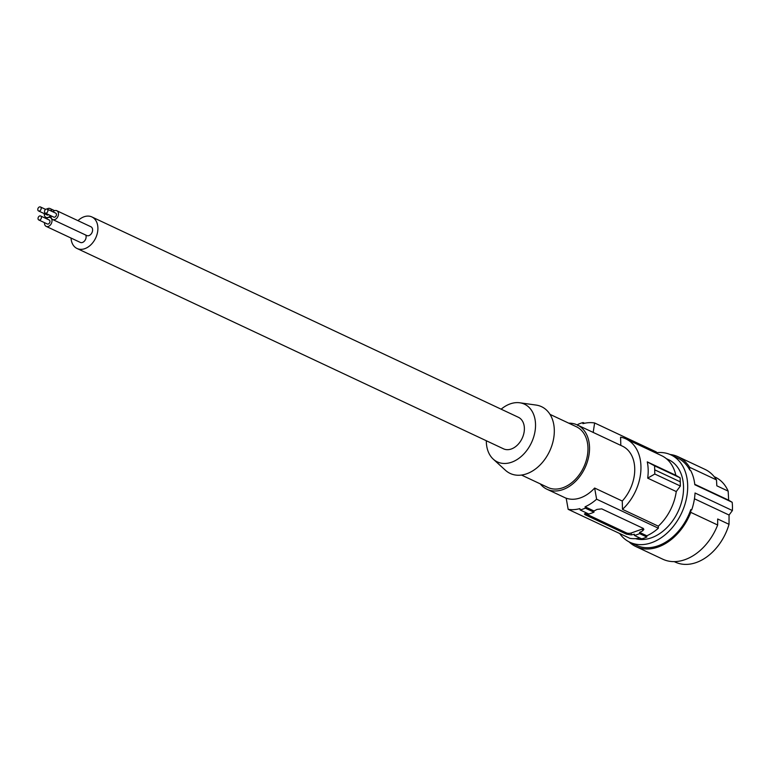 <?xml version="1.0" encoding="UTF-8"?>
<svg xmlns="http://www.w3.org/2000/svg" width="771" height="771" viewBox="0 0 771 771"><rect width="100%" height="100%" fill="white"/><g stroke="black" fill="none" stroke-linecap="round" stroke-linejoin="round"><path stroke-width="1.16" d="M635.4 538.63A42.916 30.532 -64.8 0 0 683.53 486.559A42.916 30.532 -64.8 0 0 668.679 459.738L666.289 458.61M619.682 533.522A48.284 34.348 -64.8 0 0 629.907 542.273A48.284 34.348 -64.8 0 0 668.592 531.653A48.284 34.348 -64.8 0 0 687.674 485.316A48.284 34.348 -64.8 0 0 670.953 454.88A48.284 34.348 -64.8 0 0 656.381 452.731M629.049 541.859A49.623 35.302 115.2 0 0 635.902 546.572A49.623 35.302 115.2 0 0 690.797 512.378L690.806 509.573A48.284 34.348 115.2 0 1 636.47 545.357L629.907 542.273M670.086 454.485A49.623 35.302 115.2 0 1 678.095 456.75L704.964 469.366A49.623 35.302 115.2 0 1 716.49 479.909L716.818 485.797L728.161 491.127L728.672 500.206L732.18 502.278L694.816 484.728A48.284 34.348 -64.8 0 0 690.623 470.435L689.775 470.031A48.284 34.348 -64.8 0 0 677.526 457.964L670.953 454.88M728.672 500.206L694.767 484.284M690.806 509.573L691.664 509.978A48.284 34.348 -64.8 0 0 695.037 492.997L732.392 510.547L729.058 515.038L694.44 498.779M690.797 512.378L717.666 525.003A49.623 35.302 115.2 0 1 662.771 559.197L635.902 546.572M678.095 456.75A49.623 35.302 115.2 0 1 689.621 467.293L716.49 479.909M689.621 467.293L689.775 470.031M717.666 525.003L717.685 518.989L729.029 524.319A46.935 33.394 115.2 0 1 675.251 562.098L674.278 561.635M729.058 515.038L729.029 524.319M714.187 476.671L715.17 477.124A46.935 33.394 115.2 0 1 728.161 491.127M732.392 510.547A48.284 34.348 -64.8 0 0 732.45 506.345A48.284 34.348 -64.8 0 0 732.18 502.278M654.81 474.02L647.688 478.136A43.59 31.013 -64.8 0 0 647.264 461.877L654.589 465.838L654.81 474.02L680.359 486.029L676.263 491.561L647.688 478.136M643.438 528.511A3.354 1.359 178.5 0 1 642.6 528.945L631.227 532.992A3.354 1.359 178.5 0 1 626.505 532.915L626.544 534.197L631.276 534.901A45.595 32.44 115.2 0 0 634.388 534.226L634.417 535.46L641.674 538.862A46.935 33.394 -64.8 0 0 646.84 537.021L646.811 535.787A45.595 32.44 -64.8 0 0 658.357 528.202L658.309 526.179A43.59 31.013 -64.8 0 0 676.263 491.561M639.93 538.042A45.595 32.44 115.2 0 1 629.917 538.331L568.169 509.332A45.595 32.44 115.2 0 0 579.898 508.629L580.158 509.968A46.935 33.394 115.2 0 0 585.334 508.128L585.073 506.788A45.595 32.44 115.2 0 0 596.619 499.203L594.634 488.043L622.264 501.025A35.543 25.289 -64.8 0 0 622.428 446.158L577.219 424.917A35.543 25.289 -64.8 0 0 568.767 423.173M584.611 423.26L583.088 422.547L582.895 423.665A45.595 32.44 -64.8 0 1 594.624 422.971L656.362 451.97L656.4 453.223M680.359 486.029L680.147 477.837L675.839 475.302A43.59 31.013 -64.8 0 0 661.672 455.7L625.85 438.872A43.59 31.013 -64.8 0 0 620.588 437.167L620.809 445.397M680.379 481.885L654.791 469.867M680.147 477.837L654.589 465.838M675.839 475.302L647.264 461.877M658.309 526.179L622.486 509.352A43.59 31.013 -64.8 0 0 625.85 438.872M658.357 528.202L596.619 499.203M622.486 509.352L622.264 501.025M568.169 509.332L566.184 498.182A35.543 25.289 -64.8 0 0 580.534 497.825A35.543 25.289 -64.8 0 0 594.634 488.043M540.259 483.87A35.543 25.289 -64.8 0 0 546.996 489.257A35.543 25.289 -64.8 0 0 562.955 489.566A35.543 25.289 -64.8 0 0 588.495 457.608A35.543 25.289 -64.8 0 0 577.219 424.917M646.811 535.787L639.564 532.385A45.595 32.44 -64.8 0 0 642.657 530.843L643.843 529.494L643.293 528.405L601.727 508.87L597.024 509.409A45.595 32.44 -64.8 0 1 593.93 510.951L585.073 506.788M593.93 510.951L593.959 512.175L585.334 508.128M580.158 509.968L588.793 514.026A46.935 33.394 -64.8 0 0 593.959 512.175M587.039 513.207A45.595 32.44 115.2 0 1 585.642 513.457L584.428 513.987L585.17 514.768L626.544 534.197M626.505 532.915L585.256 513.534M594.624 422.971L593.178 432.512M577.72 425.505L577.922 424.387A46.935 33.394 115.2 0 1 583.088 422.547M634.417 535.46A46.935 33.394 -64.8 0 0 639.593 533.619L639.564 532.385M646.84 537.021L639.593 533.619M550.002 414.364L576.361 426.739A33.529 23.853 115.2 0 1 587.965 447.874A33.529 23.853 115.2 0 1 562.907 487.735A33.529 23.853 115.2 0 1 547.853 487.436L521.495 475.052M501.14 409.189A31.89 22.696 115.2 0 1 519.75 402.78L536.057 405.064A36.883 26.243 115.2 0 1 554.301 429.929A36.883 26.243 115.2 0 1 536.953 467.833A36.883 26.243 115.2 0 1 505.429 470.262L493.267 459.159A31.89 22.696 115.2 0 1 486.328 441.812A31.89 22.696 115.2 0 1 486.318 440.752M519.75 402.78A31.89 22.696 115.2 0 1 535.527 424.291A31.89 22.696 115.2 0 1 520.531 457.058A31.89 22.696 115.2 0 1 493.267 459.159M71.028 238.056A17.434 12.403 -64.8 0 0 77.042 248.493L503.521 448.828A17.434 12.403 -64.8 0 0 517.486 444.992A17.434 12.403 -64.8 0 0 524.376 428.262A17.434 12.403 -64.8 0 0 518.343 417.265L91.865 216.94A17.434 12.403 -64.8 0 0 77.987 220.679M77.042 248.493A17.434 12.403 -64.8 0 0 91.007 244.658A17.434 12.403 -64.8 0 0 97.898 227.927A17.434 12.403 -64.8 0 0 91.865 216.94M51.002 215.813A4.857 3.46 -64.8 0 0 52.659 219.523L86.786 235.55A4.857 3.46 -64.8 0 0 88.964 235.598A4.857 3.46 -64.8 0 0 92.462 231.223A4.857 3.46 -64.8 0 0 90.911 226.751L56.794 210.724A4.857 3.46 -64.8 0 0 54.616 210.685A4.857 3.46 -64.8 0 0 52.881 211.813M44.525 222.674A4.857 3.46 -64.8 0 0 46.183 226.385L80.309 242.412A4.857 3.46 -64.8 0 0 82.487 242.451A4.857 3.46 -64.8 0 0 85.793 235.088M52.659 219.523A4.857 3.46 -64.8 0 0 54.847 219.571A4.857 3.46 -64.8 0 0 58.336 215.196A4.857 3.46 -64.8 0 0 56.794 210.724M45.267 213.114L53.797 217.123A2.207 1.571 -64.8 0 0 54.78 217.143A2.207 1.571 -64.8 0 0 56.37 215.157A2.207 1.571 -64.8 0 0 55.666 213.124L47.137 209.124A2.207 1.571 -64.8 0 0 46.144 209.105A2.207 1.571 -64.8 0 0 44.564 211.09A2.207 1.571 -64.8 0 0 45.267 213.114A2.207 1.571 -64.8 0 0 46.25 213.133A2.207 1.571 -64.8 0 0 47.841 211.148A2.207 1.571 -64.8 0 0 47.137 209.124M51.744 211.283A4.857 3.46 -64.8 0 0 50.086 208.565A4.857 3.46 -64.8 0 0 47.898 208.517A4.857 3.46 -64.8 0 0 46.896 209.037M44.294 213.644A4.857 3.46 -64.8 0 0 45.952 217.364A4.857 3.46 -64.8 0 0 48.13 217.403A4.857 3.46 -64.8 0 0 50.472 215.562M38.55 210.955A2.207 1.571 -64.8 0 0 39.543 210.975A2.207 1.571 -64.8 0 0 41.123 208.989A2.207 1.571 -64.8 0 0 40.429 206.956A2.207 1.571 -64.8 0 0 39.437 206.936A2.207 1.571 -64.8 0 0 37.846 208.922A2.207 1.571 -64.8 0 0 38.55 210.955L47.079 214.955A2.207 1.571 -64.8 0 0 48.072 214.974A2.207 1.571 -64.8 0 0 48.602 214.685M46.183 226.385A4.857 3.46 -64.8 0 0 48.371 226.423A4.857 3.46 -64.8 0 0 51.859 222.058A4.857 3.46 -64.8 0 0 50.317 217.586A4.857 3.46 -64.8 0 0 48.139 217.538A4.857 3.46 -64.8 0 0 46.405 218.675M38.791 219.976L47.32 223.985A2.207 1.571 -64.8 0 0 48.303 224.004A2.207 1.571 -64.8 0 0 49.893 222.019A2.207 1.571 -64.8 0 0 49.19 219.986L40.661 215.986A2.207 1.571 -64.8 0 0 39.668 215.957A2.207 1.571 -64.8 0 0 38.087 217.942A2.207 1.571 -64.8 0 0 38.791 219.976A2.207 1.571 -64.8 0 0 39.774 219.995A2.207 1.571 -64.8 0 0 41.364 218.01A2.207 1.571 -64.8 0 0 40.661 215.986M585.141 513.563L585.17 514.768M642.6 528.945L642.657 530.843M631.227 532.992L631.276 534.901M566.203 498.278L546.996 489.257M47.262 217.981L45.952 217.364M54.606 210.685L50.086 208.565M45.614 209.394L40.429 206.956M51.3 218.048L50.317 217.586"/></g></svg>
